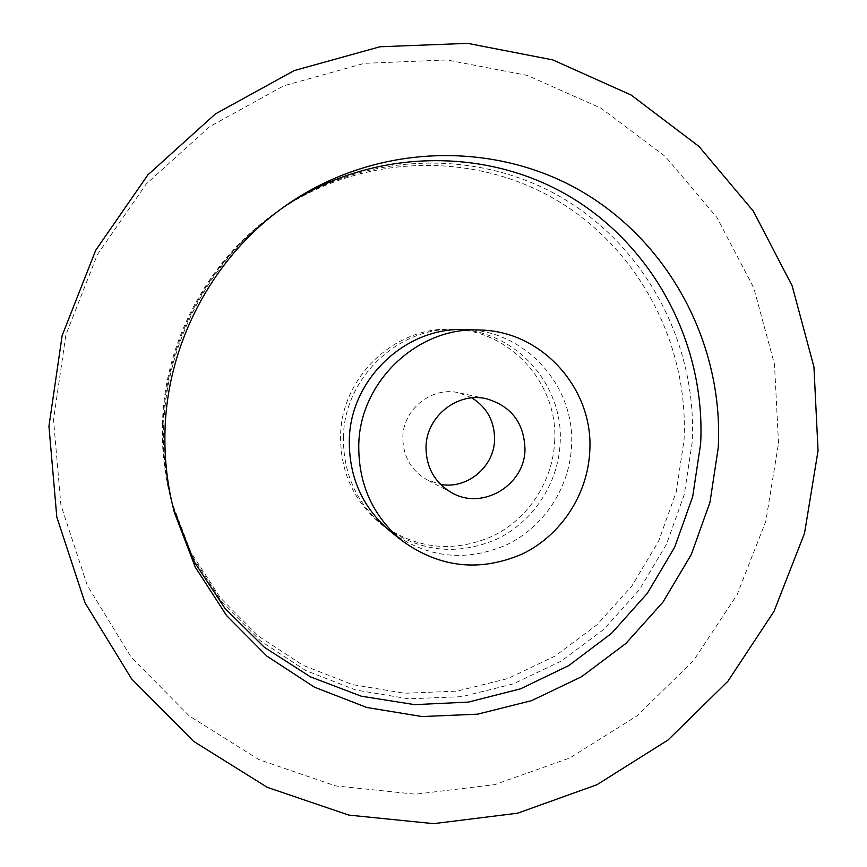 <?xml version="1.0" encoding="UTF-8"?>
<svg xmlns="http://www.w3.org/2000/svg" width="867" height="867" viewBox="0 0 867 867"><rect width="100%" height="100%" fill="white"/><g stroke="black" fill="none" stroke-linecap="round" stroke-linejoin="round"><path stroke-width="0.65" stroke-dasharray="4.33 3.25" d="M471.919 397.866L458.816 392.784C432.145 386.194 403.253 408.888 402.83 437.011C402.841 456.161 410.969 470.445 427.193 479.863L440.512 484.371M391.407 532.284C427.637 558.153 466.143 562.293 506.924 544.693C543.967 526.757 569.467 487.893 571.505 446.581C575.688 386.487 525.435 330.121 465.015 329.612M283.433 207.289L280.886 209.055C211.255 257.521 166.117 340.926 163.7 426.499C162.844 453.766 165.89 480.459 172.836 506.599L173.649 509.59M778.523 443.232L774.491 364.248L753.726 287.811L716.89 217.433L665.347 156.537L601.199 108.277L527.244 75.386L446.971 59.964L364.357 63.334L283.78 85.811L209.695 126.625L146.339 183.858L97.451 254.497L65.914 334.64L53.526 419.726L60.874 504.93L87.318 585.485L131.047 657.067L189.353 716.001L258.778 759.546L335.496 785.892L415.477 794.215L494.775 784.624L569.695 758.018L636.887 715.99L693.47 660.708L737.058 594.795L765.832 521.219L778.523 443.232M163.072 424.852C162.227 451.696 165.229 477.977 172.067 503.716L191.9 555.682L221.822 602.023L260.349 640.811L305.704 670.516L355.86 690.045L408.65 698.813L461.883 696.656L513.459 683.835L561.383 661.044L603.844 629.279L639.304 589.842L666.452 544.292L684.323 494.353L692.224 441.921C697.231 344.643 646.663 247.355 561.632 197.535C476.644 147.91 362.785 151.584 278.448 210.768C209.879 258.507 165.456 340.601 163.072 424.852M162.465 423.259C161.63 449.691 164.589 475.571 171.319 500.931L190.859 552.116L220.326 597.775L258.301 636.01L302.995 665.292L352.414 684.583L404.445 693.253L456.942 691.151L507.791 678.558L555.043 656.113L596.919 624.814L631.88 585.962L658.649 541.073L676.26 491.86L684.03 440.165C688.951 344.275 639.022 248.406 555.162 199.334C471.355 150.468 359.155 154.131 276.085 212.426C208.546 259.45 164.806 340.287 162.465 423.259M343.43 436.524C342.985 473.566 356.662 503.662 384.493 526.811C419.812 552.041 457.375 556.105 497.149 538.981C533.281 521.522 558.153 483.645 560.125 443.373C564.179 384.796 515.106 329.861 456.194 329.362C398.701 326.425 344.535 377.405 343.43 436.524M554.642 441.823C558.641 383.973 510.143 329.731 451.945 329.243C395.157 326.35 341.685 376.668 340.601 435.039C340.157 471.594 353.682 501.31 381.155 524.177C416.052 549.104 453.148 553.124 492.456 536.229C528.144 518.997 552.702 481.597 554.642 441.823M452.271 493.03L427.193 479.863M174.44 512.635L172.836 506.599M172.067 503.716L171.319 500.931M456.194 329.362L451.945 329.243M384.493 526.811L381.155 524.177M278.448 210.768L276.085 212.426M285.991 205.457L280.886 209.055M486.495 398.766L458.816 392.784"/><path stroke-width="1.3" d="M426.011 446.689C426.011 467.421 434.757 482.876 452.271 493.03C482.702 510.403 524.611 485.195 524.979 449.735C524.34 423.226 511.508 406.233 486.495 398.766C457.733 391.656 426.488 416.247 426.011 446.689M440.512 484.371C466.869 489.552 494.006 467.107 494.558 439.916C494.71 421.6 487.167 407.588 471.919 397.866M479.158 330.002L465.015 329.612C406.059 326.588 350.463 378.933 349.314 439.634C348.848 477.663 362.883 508.539 391.407 532.284L402.516 541.062C440.176 567.95 480.199 572.209 522.584 553.85C561.079 535.156 587.577 494.71 589.733 451.718C594.133 389.207 541.983 330.533 479.158 330.002C417.872 326.848 359.978 381.393 358.765 444.63C358.266 484.23 372.843 516.374 402.516 541.062M173.649 509.59L194.284 561.903L224.997 608.428L264.316 647.248L310.419 676.856L361.246 696.19L414.654 704.643L468.44 702.097L520.493 688.853L568.806 665.574L611.593 633.289L647.313 593.331L674.667 547.229L692.668 496.726L700.644 443.72C705.727 345.51 655.073 247.247 569.565 196.419C484.1 145.808 369.277 148.495 283.433 207.289M165.023 429.967C164.134 458.101 167.277 485.661 174.44 512.635L195.227 567.072L226.569 615.57L266.906 656.135L314.374 687.141L366.828 707.494L422.023 716.554L477.652 714.17L531.525 700.666L581.562 676.737L625.898 643.455L662.919 602.186L691.292 554.533L709.975 502.318L718.266 447.491C723.609 345.792 671.015 244.017 582.234 191.77C493.518 139.739 374.381 143.434 285.991 205.457C214.127 255.472 167.526 341.609 165.023 429.967M818.058 450.656L813.94 366.925L792.145 285.839L753.336 211.136L698.932 146.404L631.111 95.023L552.799 59.91L467.649 43.35L379.919 46.775L294.227 70.574L215.363 113.956L147.867 174.896L95.76 250.173L62.142 335.594L48.942 426.282L56.799 517.046L84.988 602.771L131.567 678.828L193.59 741.339L267.383 787.388L348.816 815.099L433.63 823.65L517.642 813.192L596.951 784.733L668.045 739.995L727.901 681.267L774.025 611.333L804.522 533.324L818.058 450.656"/></g></svg>
